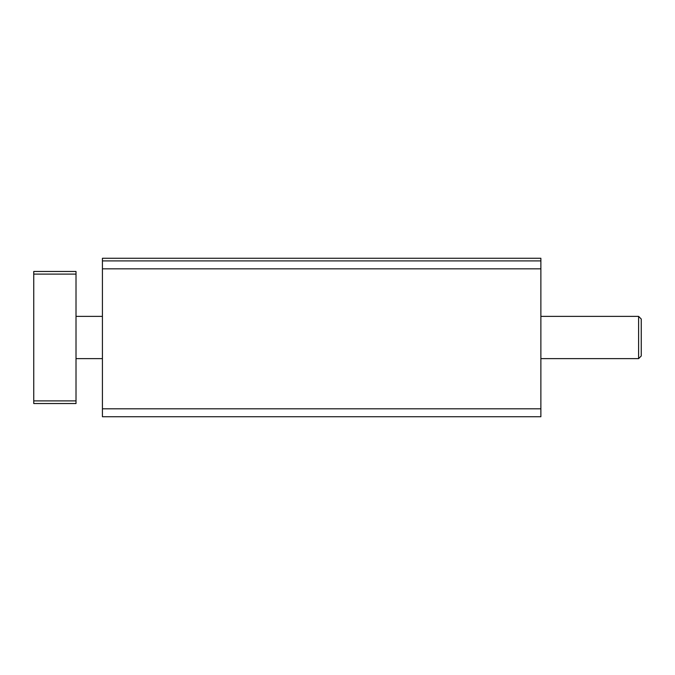 <?xml version="1.0" encoding="UTF-8"?>
<svg xmlns="http://www.w3.org/2000/svg" width="675" height="675" viewBox="0 0 675 675"><rect width="100%" height="100%" fill="white"/><g stroke="black" fill="none" stroke-linecap="round" stroke-linejoin="round"><path stroke-width="1.01" d="M540.877 260.904L540.877 416.737L102.423 416.737L102.423 260.904L540.877 260.904L540.877 258.263L102.423 258.263L102.423 260.904M638.609 316.373L641.25 319.013L641.25 355.987L638.609 358.627L638.609 316.373L540.877 316.373M33.75 274.109L33.75 403.532L76.013 403.532L76.013 271.468L33.75 271.468L33.75 274.109L76.013 274.109M33.75 400.891L76.013 400.891M540.877 408.814L102.423 408.814M540.877 268.827L102.423 268.827M102.423 316.373L76.013 316.373M638.609 358.627L540.877 358.627M102.423 358.627L76.013 358.627"/></g></svg>
